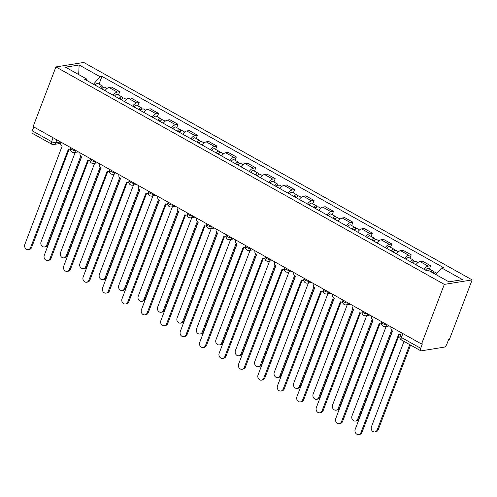<?xml version="1.0" encoding="UTF-8"?>
<svg xmlns="http://www.w3.org/2000/svg" width="497" height="497" viewBox="0 0 497 497"><rect width="100%" height="100%" fill="white"/><g stroke="black" fill="none" stroke-linecap="round" stroke-linejoin="round"><path stroke-width="0.75" d="M421.549 344.03L422.363 343.899L420.692 348.285A3.162 1.361 119.2 0 0 420.766 350.783A3.162 1.361 119.2 0 0 421.232 350.851L444.188 347.148A3.162 1.361 119.2 0 0 446.89 344.061L448.561 339.681L449.375 339.55L472.15 279.904L83.738 62.454L55.919 66.933L444.33 284.39L421.549 344.03L33.137 126.58L55.919 66.933M53.073 137.737L51.589 141.639A3.162 1.361 -60.8 0 0 51.663 144.136L32.355 133.326A3.162 1.361 -60.8 0 1 32.28 130.829L51.589 141.639A3.162 0.919 20.9 0 0 55.701 142.769L60.646 141.974M33.765 126.928L32.28 130.829M472.15 279.904L444.33 284.39M424.115 269.331A7.275 3.131 -60.8 0 1 428.178 266.137L430.657 265.733L422.431 261.136L419.959 261.534A7.275 3.131 119.2 0 0 415.896 264.727M429.389 269.051L430.657 265.733M404.682 258.452A7.275 3.131 -60.8 0 1 408.745 255.253L411.224 254.855L402.999 250.252L400.526 250.65A7.275 3.131 119.2 0 0 396.463 253.849M409.957 258.173L411.224 254.855M385.25 247.574A7.275 3.131 -60.8 0 1 389.313 244.375L391.791 243.977L383.566 239.374L381.093 239.771A7.275 3.131 119.2 0 0 377.03 242.971M390.524 247.289L391.791 243.977M365.817 236.69A7.275 3.131 -60.8 0 1 369.88 233.497L372.359 233.099L364.133 228.496L361.661 228.893A7.275 3.131 119.2 0 0 357.598 232.087M371.091 236.41L372.359 233.099M346.384 225.812A7.275 3.131 -60.8 0 1 350.447 222.619L352.92 222.215L344.701 217.618L342.228 218.015A7.275 3.131 119.2 0 0 338.165 221.208M351.659 225.532L352.92 222.215M326.951 214.934A7.275 3.131 -60.8 0 1 331.014 211.734L333.487 211.337L325.268 206.733L322.795 207.131A7.275 3.131 119.2 0 0 318.732 210.33M332.226 214.654L333.487 211.337M307.519 204.05A7.275 3.131 -60.8 0 1 311.582 200.856L314.054 200.459L305.835 195.855L303.363 196.253A7.275 3.131 119.2 0 0 299.3 199.452M312.793 203.77L314.054 200.459M288.086 193.171A7.275 3.131 -60.8 0 1 292.149 189.978L294.622 189.581L286.402 184.977L283.93 185.375A7.275 3.131 119.2 0 0 279.867 188.568M293.36 192.892L294.622 189.581M268.653 182.293A7.275 3.131 -60.8 0 1 272.716 179.1L275.189 178.696L266.97 174.099L264.497 174.497A7.275 3.131 119.2 0 0 260.428 177.69M273.928 182.014L275.189 178.696M249.221 171.415A7.275 3.131 -60.8 0 1 253.284 168.216L255.756 167.818L247.537 163.215L245.064 163.612A7.275 3.131 119.2 0 0 240.995 166.812M254.489 171.136L255.756 167.818M229.788 160.531A7.275 3.131 -60.8 0 1 233.851 157.338L236.323 156.94L228.104 152.337L225.632 152.734A7.275 3.131 119.2 0 0 221.563 155.934M235.056 160.251L236.323 156.94M210.355 149.653A7.275 3.131 -60.8 0 1 214.418 146.46L216.891 146.062L208.672 141.459L206.193 141.856A7.275 3.131 119.2 0 0 202.13 145.049M215.623 149.373L216.891 146.062M190.923 138.775A7.275 3.131 -60.8 0 1 194.986 135.582L197.458 135.178L189.239 130.574L186.76 130.978A7.275 3.131 119.2 0 0 182.697 134.171M196.191 138.495L197.458 135.178M171.49 127.897A7.275 3.131 -60.8 0 1 175.553 124.697L178.025 124.3L169.806 119.696L167.327 120.094A7.275 3.131 119.2 0 0 163.264 123.293M176.758 127.617L178.025 124.3M152.057 117.012A7.275 3.131 -60.8 0 1 156.12 113.819L158.593 113.422L150.374 108.818L147.895 109.216A7.275 3.131 119.2 0 0 143.832 112.415M157.325 116.733L158.593 113.422M132.618 106.134A7.275 3.131 -60.8 0 1 136.687 102.941L139.16 102.544L130.935 97.94L128.462 98.338A7.275 3.131 119.2 0 0 124.399 101.531M137.893 105.855L139.16 102.544M113.186 95.256A7.275 3.131 -60.8 0 1 117.255 92.063L119.727 91.659L111.502 87.056L109.029 87.46A7.275 3.131 119.2 0 0 104.966 90.653M118.46 94.977L119.727 91.659M435.863 274.53L441.634 267.939L462.564 279.656L448.934 281.849L428.004 270.132L426.097 270.443L84.527 79.209L86.435 78.905L65.505 67.188L79.135 64.989L100.059 76.706L93.486 84.223M441.634 267.939L443.541 267.635L101.966 76.401L100.059 76.706M99.027 84.099L101.966 76.401M86.764 80.464L86.435 78.905M78.681 74.562L79.135 64.989M391.064 326.964A3.162 2.702 -99.1 0 0 392.537 331.021L355.212 429.352A3.634 3.106 -99.1 0 0 355.635 433.073A3.634 3.106 -99.1 0 0 358.654 434.546A3.634 3.106 -99.1 0 0 360.94 432.558L398.637 334.438A3.162 2.702 -99.1 0 0 400.222 334.729A3.162 2.702 -99.1 0 0 400.601 334.636M399.302 334.698L361.996 432.39A3.634 3.106 80.9 0 1 359.71 434.378L358.654 434.546M432.937 272.896A3.951 1.702 -60.8 0 1 434.931 272.151L436.956 273.288M404.018 341.408L371.433 426.737A3.634 3.106 -99.1 0 0 371.862 430.464A3.634 3.106 -99.1 0 0 374.881 431.936A3.634 3.106 -99.1 0 0 377.167 429.948L409.752 344.614M430.824 271.71A3.951 1.702 -60.8 0 1 432.812 270.964A3.951 1.702 -60.8 0 1 433.291 272.592M425.525 270.12A3.951 1.702 -60.8 0 1 428.327 268.455L432.812 270.964M410.565 345.067L378.217 429.775A3.634 3.106 80.9 0 1 375.931 431.763L374.881 431.936M371.632 316.086A3.162 2.702 -99.1 0 0 373.104 320.136L335.779 418.474A3.634 3.106 -99.1 0 0 336.202 422.195A3.634 3.106 -99.1 0 0 339.221 423.668A3.634 3.106 -99.1 0 0 341.507 421.68L379.205 323.559A3.162 2.702 -99.1 0 0 380.789 323.851A3.162 2.702 -99.1 0 0 381.491 323.622M379.87 323.814L342.563 421.512A3.634 3.106 80.9 0 1 340.277 423.5L339.221 423.668M352.199 305.201A3.162 2.702 -99.1 0 0 353.671 309.258L316.347 407.59A3.634 3.106 -99.1 0 0 316.769 411.317A3.634 3.106 -99.1 0 0 319.788 412.79A3.634 3.106 -99.1 0 0 322.075 410.802L359.772 312.675A3.162 2.702 -99.1 0 0 361.356 312.973A3.162 2.702 -99.1 0 0 362.058 312.743M360.437 312.936L323.131 410.634A3.634 3.106 80.9 0 1 320.845 412.616L319.788 412.79M332.766 294.323A3.162 2.702 -99.1 0 0 334.232 298.38L296.914 396.712A3.634 3.106 -99.1 0 0 297.336 400.439A3.634 3.106 -99.1 0 0 300.356 401.905A3.634 3.106 -99.1 0 0 302.642 399.923L340.339 301.797A3.162 2.702 -99.1 0 0 341.924 302.095A3.162 2.702 -99.1 0 0 342.626 301.859M341.004 302.058L303.698 399.75A3.634 3.106 80.9 0 1 301.412 401.738L300.356 401.905M412.696 262.938A3.951 1.702 -60.8 0 1 415.498 261.273L417.878 262.609M386.138 326.467L352 415.859A3.634 3.106 -99.1 0 0 352.429 419.586A3.634 3.106 -99.1 0 0 355.448 421.052A3.634 3.106 -99.1 0 0 357.734 419.07L391.648 330.25M411.429 262.23A1.895 0.814 -60.8 0 1 412.373 261.882A1.895 0.814 -60.8 0 1 412.572 262.87M410.578 261.751A3.951 1.702 -60.8 0 1 413.38 260.086A3.951 1.702 -60.8 0 1 413.858 261.714M406.092 259.241A3.951 1.702 -60.8 0 1 408.894 257.576L413.38 260.086M392.382 330.927L358.784 418.896A3.634 3.106 80.9 0 1 356.498 420.884L355.448 421.052M393.264 252.06A3.951 1.702 -60.8 0 1 396.066 250.395L398.445 251.724M366.705 315.589L332.568 404.98A3.634 3.106 -99.1 0 0 332.996 408.702A3.634 3.106 -99.1 0 0 336.009 410.174A3.634 3.106 -99.1 0 0 338.302 408.186L372.216 319.372M391.996 251.345A1.895 0.814 -60.8 0 1 392.941 251.004A1.895 0.814 -60.8 0 1 393.139 251.985M391.145 250.873A3.951 1.702 -60.8 0 1 393.947 249.208A3.951 1.702 -60.8 0 1 394.425 250.83M386.66 248.363A3.951 1.702 -60.8 0 1 389.462 246.698L393.947 249.208M372.949 320.043L339.352 408.018A3.634 3.106 80.9 0 1 337.065 410.006L336.009 410.174M373.831 241.175A3.951 1.702 -60.8 0 1 376.633 239.511L379.012 240.846M347.273 304.711L313.135 394.102A3.634 3.106 -99.1 0 0 313.564 397.824A3.634 3.106 -99.1 0 0 316.577 399.296A3.634 3.106 -99.1 0 0 318.863 397.308L352.783 308.494M372.564 240.467A1.895 0.814 -60.8 0 1 373.508 240.119A1.895 0.814 -60.8 0 1 373.707 241.107M371.713 239.995A3.951 1.702 -60.8 0 1 374.514 238.33A3.951 1.702 -60.8 0 1 374.993 239.952M367.227 237.479A3.951 1.702 -60.8 0 1 370.029 235.814L374.514 238.33M353.516 309.165L319.919 397.14A3.634 3.106 80.9 0 1 317.633 399.128L316.577 399.296M313.334 283.445A3.162 2.702 -99.1 0 0 314.8 287.502L277.481 385.834A3.634 3.106 -99.1 0 0 277.904 389.555A3.634 3.106 -99.1 0 0 280.923 391.027A3.634 3.106 -99.1 0 0 283.209 389.039L320.907 290.919A3.162 2.702 -99.1 0 0 322.491 291.211A3.162 2.702 -99.1 0 0 323.193 290.981M321.571 291.18L284.265 388.871A3.634 3.106 80.9 0 1 281.979 390.859L280.923 391.027M293.901 272.567A3.162 2.702 -99.1 0 0 295.367 276.618L258.049 374.955A3.634 3.106 -99.1 0 0 258.471 378.677A3.634 3.106 -99.1 0 0 261.49 380.149A3.634 3.106 -99.1 0 0 263.777 378.161L301.474 280.041A3.162 2.702 -99.1 0 0 303.058 280.333A3.162 2.702 -99.1 0 0 303.76 280.103M302.139 280.296L264.833 377.993A3.634 3.106 80.9 0 1 262.546 379.981L261.49 380.149M354.398 230.297A3.951 1.702 -60.8 0 1 357.194 228.632L359.579 229.968M327.84 293.833L293.702 383.218A3.634 3.106 -99.1 0 0 294.131 386.946A3.634 3.106 -99.1 0 0 297.144 388.418A3.634 3.106 -99.1 0 0 299.43 386.43L333.35 297.61M353.131 229.589A1.895 0.814 -60.8 0 1 354.075 229.241A1.895 0.814 -60.8 0 1 354.274 230.229M352.28 229.111A3.951 1.702 -60.8 0 1 355.082 227.446A3.951 1.702 -60.8 0 1 355.56 229.074M347.794 226.601A3.951 1.702 -60.8 0 1 350.596 224.936L355.082 227.446M334.083 298.287L300.486 386.256A3.634 3.106 80.9 0 1 298.2 388.244L297.144 388.418M334.966 219.419A3.951 1.702 -60.8 0 1 337.761 217.754L340.147 219.09M308.407 282.948L274.269 372.34A3.634 3.106 -99.1 0 0 274.698 376.061A3.634 3.106 -99.1 0 0 277.711 377.534A3.634 3.106 -99.1 0 0 279.997 375.546L313.918 286.732M333.698 218.711A1.895 0.814 -60.8 0 1 334.643 218.363A1.895 0.814 -60.8 0 1 334.841 219.351M332.847 218.233A3.951 1.702 -60.8 0 1 335.649 216.568A3.951 1.702 -60.8 0 1 336.127 218.195M328.362 215.723A3.951 1.702 -60.8 0 1 331.164 214.058L335.649 216.568M314.644 287.409L281.053 375.378A3.634 3.106 80.9 0 1 278.767 377.366L277.711 377.534M274.468 261.683A3.162 2.702 -99.1 0 0 275.934 265.74L238.616 364.071A3.634 3.106 -99.1 0 0 239.038 367.799A3.634 3.106 -99.1 0 0 242.058 369.271A3.634 3.106 -99.1 0 0 244.344 367.283L282.041 269.157A3.162 2.702 -99.1 0 0 283.625 269.455A3.162 2.702 -99.1 0 0 284.321 269.225M282.706 269.417L245.4 367.109A3.634 3.106 80.9 0 1 243.114 369.097L242.058 369.271M255.036 250.805A3.162 2.702 -99.1 0 0 256.502 254.862L219.183 353.193A3.634 3.106 -99.1 0 0 219.606 356.921A3.634 3.106 -99.1 0 0 222.625 358.387A3.634 3.106 -99.1 0 0 224.911 356.405L262.609 258.278A3.162 2.702 -99.1 0 0 264.187 258.577A3.162 2.702 -99.1 0 0 264.889 258.341M263.273 258.539L225.967 356.231A3.634 3.106 80.9 0 1 223.681 358.219L222.625 358.387M235.603 239.927A3.162 2.702 -99.1 0 0 237.069 243.984L199.744 342.315A3.634 3.106 -99.1 0 0 200.173 346.036A3.634 3.106 -99.1 0 0 203.192 347.509A3.634 3.106 -99.1 0 0 205.478 345.521L243.176 247.4A3.162 2.702 -99.1 0 0 244.754 247.692A3.162 2.702 -99.1 0 0 245.456 247.463M243.841 247.661L206.535 345.353A3.634 3.106 80.9 0 1 204.248 347.341L203.192 347.509M216.164 229.049A3.162 2.702 -99.1 0 0 217.636 233.099L180.312 331.437A3.634 3.106 -99.1 0 0 180.74 335.158A3.634 3.106 -99.1 0 0 183.76 336.631A3.634 3.106 -99.1 0 0 186.046 334.643L223.743 236.522A3.162 2.702 -99.1 0 0 225.321 236.814A3.162 2.702 -99.1 0 0 226.023 236.584M224.402 236.777L187.102 334.475A3.634 3.106 80.9 0 1 184.809 336.463L183.76 336.631M196.731 218.164A3.162 2.702 -99.1 0 0 198.204 222.221L160.879 320.553A3.634 3.106 -99.1 0 0 161.308 324.28A3.634 3.106 -99.1 0 0 164.327 325.752A3.634 3.106 -99.1 0 0 166.613 323.764L204.31 225.638A3.162 2.702 -99.1 0 0 205.888 225.936A3.162 2.702 -99.1 0 0 206.59 225.706M204.969 225.899L167.669 323.59A3.634 3.106 80.9 0 1 165.377 325.578L164.327 325.752M177.299 207.286A3.162 2.702 -99.1 0 0 178.771 211.343L141.446 309.674A3.634 3.106 -99.1 0 0 141.875 313.402A3.634 3.106 -99.1 0 0 144.894 314.868A3.634 3.106 -99.1 0 0 147.18 312.886L184.878 214.76A3.162 2.702 -99.1 0 0 186.456 215.058A3.162 2.702 -99.1 0 0 187.158 214.822M185.536 215.021L148.23 312.712A3.634 3.106 80.9 0 1 145.944 314.7L144.894 314.868M157.866 196.408A3.162 2.702 -99.1 0 0 159.338 200.465L122.013 298.796A3.634 3.106 -99.1 0 0 122.442 302.518A3.634 3.106 -99.1 0 0 125.461 303.99A3.634 3.106 -99.1 0 0 127.748 302.002L165.445 203.882A3.162 2.702 -99.1 0 0 167.023 204.174A3.162 2.702 -99.1 0 0 167.725 203.944M166.104 204.143L128.798 301.834A3.634 3.106 80.9 0 1 126.511 303.822L125.461 303.99M138.433 185.53A3.162 2.702 -99.1 0 0 139.905 189.581L102.581 287.918A3.634 3.106 -99.1 0 0 103.009 291.64A3.634 3.106 -99.1 0 0 106.029 293.112A3.634 3.106 -99.1 0 0 108.315 291.124L146.006 192.998A3.162 2.702 -99.1 0 0 147.59 193.296A3.162 2.702 -99.1 0 0 148.292 193.066M146.671 193.258L109.365 290.956A3.634 3.106 80.9 0 1 107.079 292.944L106.029 293.112M315.533 208.541A3.951 1.702 -60.8 0 1 318.328 206.876L320.714 208.206M288.968 272.07L254.837 361.462A3.634 3.106 -99.1 0 0 255.259 365.183A3.634 3.106 -99.1 0 0 258.278 366.656A3.634 3.106 -99.1 0 0 260.565 364.668L294.485 275.854M314.266 207.827A1.895 0.814 -60.8 0 1 315.21 207.485A1.895 0.814 -60.8 0 1 315.409 208.467M313.414 207.355A3.951 1.702 -60.8 0 1 316.21 205.69A3.951 1.702 -60.8 0 1 316.695 207.311M308.929 204.845A3.951 1.702 -60.8 0 1 311.731 203.18L316.21 205.69M295.212 276.525L261.621 364.5A3.634 3.106 80.9 0 1 259.335 366.488L258.278 366.656M296.1 197.657A3.951 1.702 -60.8 0 1 298.896 195.992L301.281 197.328M269.536 261.192L235.404 350.584A3.634 3.106 -99.1 0 0 235.827 354.305A3.634 3.106 -99.1 0 0 238.846 355.777A3.634 3.106 -99.1 0 0 241.132 353.789L275.052 264.969M294.833 196.949A1.895 0.814 -60.8 0 1 295.777 196.601A1.895 0.814 -60.8 0 1 295.976 197.589M293.982 196.47A3.951 1.702 -60.8 0 1 296.777 194.812A3.951 1.702 -60.8 0 1 297.262 196.433M289.496 193.96A3.951 1.702 -60.8 0 1 292.298 192.296L296.777 194.812M275.779 265.647L242.188 353.622A3.634 3.106 80.9 0 1 239.902 355.603L238.846 355.777M276.667 186.779A3.951 1.702 -60.8 0 1 279.463 185.114L281.849 186.45M250.103 250.314L215.971 339.699A3.634 3.106 -99.1 0 0 216.394 343.427A3.634 3.106 -99.1 0 0 219.413 344.899A3.634 3.106 -99.1 0 0 221.699 342.911L255.62 254.091M275.4 186.071A1.895 0.814 -60.8 0 1 276.344 185.723A1.895 0.814 -60.8 0 1 276.543 186.71M274.549 185.592A3.951 1.702 -60.8 0 1 277.345 183.927A3.951 1.702 -60.8 0 1 277.829 185.555M270.064 183.082A3.951 1.702 -60.8 0 1 272.865 181.417L277.345 183.927M256.346 254.768L222.755 342.737A3.634 3.106 80.9 0 1 220.469 344.725L219.413 344.899M257.235 175.901A3.951 1.702 -60.8 0 1 260.03 174.236L262.416 175.571M230.67 239.43L196.539 328.821A3.634 3.106 -99.1 0 0 196.961 332.543A3.634 3.106 -99.1 0 0 199.98 334.015A3.634 3.106 -99.1 0 0 202.267 332.027L236.181 243.213M255.967 175.192A1.895 0.814 -60.8 0 1 256.912 174.845A1.895 0.814 -60.8 0 1 257.111 175.832M255.116 174.714A3.951 1.702 -60.8 0 1 257.912 173.049A3.951 1.702 -60.8 0 1 258.397 174.677M250.631 172.204A3.951 1.702 -60.8 0 1 253.427 170.539L257.912 173.049M236.914 243.89L203.323 331.859A3.634 3.106 80.9 0 1 201.037 333.847L199.98 334.015M237.802 165.023A3.951 1.702 -60.8 0 1 240.598 163.358L242.983 164.687M211.237 228.552L177.106 317.943A3.634 3.106 -99.1 0 0 177.528 321.665A3.634 3.106 -99.1 0 0 180.548 323.137A3.634 3.106 -99.1 0 0 182.834 321.149L216.748 232.335M236.535 164.308A1.895 0.814 -60.8 0 1 237.479 163.967A1.895 0.814 -60.8 0 1 237.672 164.948M235.684 163.836A3.951 1.702 -60.8 0 1 238.479 162.171A3.951 1.702 -60.8 0 1 238.964 163.793M231.198 161.326A3.951 1.702 -60.8 0 1 233.994 159.661L238.479 162.171M217.481 233.006L183.89 320.981A3.634 3.106 80.9 0 1 181.604 322.969L180.548 323.137M218.369 154.138A3.951 1.702 -60.8 0 1 221.165 152.473L223.551 153.809M191.805 217.674L157.673 307.065A3.634 3.106 -99.1 0 0 158.096 310.787A3.634 3.106 -99.1 0 0 161.115 312.259A3.634 3.106 -99.1 0 0 163.401 310.271L197.315 221.451M217.102 153.43A1.895 0.814 -60.8 0 1 218.046 153.082A1.895 0.814 -60.8 0 1 218.239 154.07M216.251 152.952A3.951 1.702 -60.8 0 1 219.047 151.293A3.951 1.702 -60.8 0 1 219.531 152.914M211.765 150.442A3.951 1.702 -60.8 0 1 214.561 148.777L219.047 151.293M198.048 222.128L164.457 310.103A3.634 3.106 80.9 0 1 162.171 312.085L161.115 312.259M198.93 143.26A3.951 1.702 -60.8 0 1 201.732 141.595L204.118 142.931M172.372 206.795L138.241 296.181A3.634 3.106 -99.1 0 0 138.663 299.908A3.634 3.106 -99.1 0 0 141.682 301.381A3.634 3.106 -99.1 0 0 143.968 299.393L177.883 210.573M197.663 142.552A1.895 0.814 -60.8 0 1 198.607 142.204A1.895 0.814 -60.8 0 1 198.806 143.192M196.818 142.074A3.951 1.702 -60.8 0 1 199.614 140.409A3.951 1.702 -60.8 0 1 200.098 142.036M192.333 139.564A3.951 1.702 -60.8 0 1 195.128 137.899L199.614 140.409M178.616 211.25L145.025 299.219A3.634 3.106 80.9 0 1 142.738 301.207L141.682 301.381M179.498 132.382A3.951 1.702 -60.8 0 1 182.3 130.717L184.679 132.053M152.939 195.911L118.808 285.303A3.634 3.106 -99.1 0 0 119.23 289.024A3.634 3.106 -99.1 0 0 122.25 290.497A3.634 3.106 -99.1 0 0 124.536 288.508L158.45 199.695M178.23 131.674A1.895 0.814 -60.8 0 1 179.175 131.326A1.895 0.814 -60.8 0 1 179.374 132.314M177.386 131.196A3.951 1.702 -60.8 0 1 180.181 129.531A3.951 1.702 -60.8 0 1 180.66 131.158M172.9 128.686A3.951 1.702 -60.8 0 1 175.696 127.021L180.181 129.531M159.183 200.372L125.592 288.341A3.634 3.106 80.9 0 1 123.306 290.329L122.25 290.497M119 174.646A3.162 2.702 -99.1 0 0 120.473 178.703L83.148 277.034A3.634 3.106 -99.1 0 0 83.577 280.762A3.634 3.106 -99.1 0 0 86.59 282.234A3.634 3.106 -99.1 0 0 88.882 280.246L126.573 182.119A3.162 2.702 -99.1 0 0 128.158 182.418A3.162 2.702 -99.1 0 0 128.86 182.188M127.238 182.38L89.932 280.072A3.634 3.106 80.9 0 1 87.646 282.06L86.59 282.234M160.065 121.504A3.951 1.702 -60.8 0 1 162.867 119.839L165.246 121.169M133.507 185.033L99.375 274.425A3.634 3.106 -99.1 0 0 99.798 278.146A3.634 3.106 -99.1 0 0 102.817 279.618A3.634 3.106 -99.1 0 0 105.103 277.63L139.017 188.817M158.798 120.79A1.895 0.814 -60.8 0 1 159.742 120.448A1.895 0.814 -60.8 0 1 159.941 121.43M157.947 120.317A3.951 1.702 -60.8 0 1 160.748 118.653A3.951 1.702 -60.8 0 1 161.227 120.274M153.467 117.808A3.951 1.702 -60.8 0 1 156.263 116.143L160.748 118.653M139.75 189.487L106.159 277.463A3.634 3.106 80.9 0 1 103.873 279.451L102.817 279.618M99.568 163.768A3.162 2.702 -99.1 0 0 101.04 167.824L63.715 266.156A3.634 3.106 -99.1 0 0 64.144 269.883A3.634 3.106 -99.1 0 0 67.157 271.35A3.634 3.106 -99.1 0 0 69.443 269.368L107.141 171.241A3.162 2.702 -99.1 0 0 108.725 171.54A3.162 2.702 -99.1 0 0 109.427 171.303M107.806 171.502L70.499 269.194A3.634 3.106 80.9 0 1 68.213 271.182L67.157 271.35M140.632 110.62A3.951 1.702 -60.8 0 1 143.434 108.955L145.814 110.291M114.074 174.155L79.936 263.547A3.634 3.106 -99.1 0 0 80.365 267.268A3.634 3.106 -99.1 0 0 83.384 268.74A3.634 3.106 -99.1 0 0 85.67 266.752L119.584 177.932M139.365 109.912A1.895 0.814 -60.8 0 1 140.309 109.564A1.895 0.814 -60.8 0 1 140.508 110.551M138.514 109.433A3.951 1.702 -60.8 0 1 141.316 107.774A3.951 1.702 -60.8 0 1 141.794 109.396M134.035 106.923A3.951 1.702 -60.8 0 1 136.83 105.258L141.316 107.774M120.317 178.609L86.726 266.585A3.634 3.106 80.9 0 1 84.434 268.566L83.384 268.74M80.135 152.89A3.162 2.702 -99.1 0 0 81.607 156.946L44.283 255.278A3.634 3.106 -99.1 0 0 44.711 258.999A3.634 3.106 -99.1 0 0 47.724 260.471A3.634 3.106 -99.1 0 0 50.011 258.483L87.708 160.363A3.162 2.702 -99.1 0 0 89.292 160.655A3.162 2.702 -99.1 0 0 89.994 160.425M88.373 160.624L51.067 258.316A3.634 3.106 80.9 0 1 48.781 260.304L47.724 260.471M121.2 99.742A3.951 1.702 -60.8 0 1 124.001 98.077L126.381 99.412M94.641 163.277L60.504 252.662A3.634 3.106 -99.1 0 0 60.932 256.39A3.634 3.106 -99.1 0 0 63.951 257.862A3.634 3.106 -99.1 0 0 66.238 255.874L100.152 167.054M119.932 99.033A1.895 0.814 -60.8 0 1 120.877 98.686A1.895 0.814 -60.8 0 1 121.075 99.673M119.081 98.555A3.951 1.702 -60.8 0 1 121.883 96.89A3.951 1.702 -60.8 0 1 122.361 98.518M114.596 96.045A3.951 1.702 -60.8 0 1 117.398 94.38L121.883 96.89M100.885 167.731L67.294 255.7A3.634 3.106 80.9 0 1 65.001 257.688L63.951 257.862M60.702 142.012A3.162 2.702 -99.1 0 0 62.175 146.062L24.85 244.4A3.634 3.106 -99.1 0 0 25.279 248.121A3.634 3.106 -99.1 0 0 28.292 249.593A3.634 3.106 -99.1 0 0 30.578 247.605L68.275 149.479A3.162 2.702 -99.1 0 0 69.86 149.777A3.162 2.702 -99.1 0 0 70.562 149.547M68.94 149.74L31.634 247.438A3.634 3.106 80.9 0 1 29.348 249.426L28.292 249.593M101.767 88.864A3.951 1.702 -60.8 0 1 104.569 87.199L106.948 88.534M75.209 152.393L41.071 241.784A3.634 3.106 -99.1 0 0 41.499 245.506A3.634 3.106 -99.1 0 0 44.519 246.978A3.634 3.106 -99.1 0 0 46.805 244.99L80.719 156.176M100.5 88.155A1.895 0.814 -60.8 0 1 101.444 87.807A1.895 0.814 -60.8 0 1 101.643 88.795M99.648 87.677A3.951 1.702 -60.8 0 1 102.45 86.012A3.951 1.702 -60.8 0 1 102.929 87.64M95.163 85.167A3.951 1.702 -60.8 0 1 97.965 83.502L102.45 86.012M81.452 156.853L47.855 244.822A3.634 3.106 80.9 0 1 45.569 246.81L44.519 246.978M70.972 147.758L70.767 148.305A3.162 0.919 20.9 0 0 72.102 149.69A3.162 0.919 20.9 0 0 76.215 150.827L76.395 150.796M76.252 150.715L76.215 150.827A3.162 2.702 80.9 0 1 74.227 152.554L78.352 151.889M90.404 158.636L90.199 159.183A3.162 0.919 20.9 0 0 91.535 160.568A3.162 0.919 20.9 0 0 95.648 161.705L95.828 161.674M95.685 161.593L95.648 161.705A3.162 2.702 80.9 0 1 93.66 163.432L97.785 162.767M109.837 169.52L109.632 170.061A3.162 0.919 20.9 0 0 110.968 171.453A3.162 0.919 20.9 0 0 115.08 172.583L115.261 172.552M115.124 172.478L115.08 172.583A3.162 2.702 80.9 0 1 113.092 174.31L117.217 173.646M129.276 180.399L129.065 180.939A3.162 0.919 20.9 0 0 130.4 182.331A3.162 0.919 20.9 0 0 134.513 183.461L134.693 183.436M134.557 183.356L134.513 183.461A3.162 2.702 80.9 0 1 132.525 185.195L136.65 184.53M148.709 191.277L148.497 191.823A3.162 0.919 20.9 0 0 149.833 193.209A3.162 0.919 20.9 0 0 153.946 194.346L154.132 194.315M153.989 194.234L153.946 194.346A3.162 2.702 80.9 0 1 151.958 196.073L156.083 195.408M168.141 202.155L167.93 202.701A3.162 0.919 20.9 0 0 169.266 204.087A3.162 0.919 20.9 0 0 173.378 205.224L173.565 205.193M173.422 205.112L173.378 205.224A3.162 2.702 80.9 0 1 171.39 206.951L175.516 206.286M187.574 213.039L187.363 213.58A3.162 0.919 20.9 0 0 188.698 214.971A3.162 0.919 20.9 0 0 192.811 216.102L192.998 216.071M192.855 215.996L192.811 216.102A3.162 2.702 80.9 0 1 190.823 217.829L194.948 217.164M207.007 223.917L206.795 224.458A3.162 0.919 20.9 0 0 208.131 225.849A3.162 0.919 20.9 0 0 212.244 226.98L212.43 226.955M212.287 226.874L212.244 226.98A3.162 2.702 80.9 0 1 210.256 228.713L214.381 228.048M226.439 234.795L226.228 235.342A3.162 0.919 20.9 0 0 227.564 236.727A3.162 0.919 20.9 0 0 231.677 237.864L231.863 237.833M231.72 237.752L231.677 237.864A3.162 2.702 80.9 0 1 229.689 239.591L233.814 238.927M245.872 245.673L245.667 246.22A3.162 0.919 20.9 0 0 246.997 247.612A3.162 0.919 20.9 0 0 251.109 248.742L251.296 248.711M251.153 248.63L251.109 248.742A3.162 2.702 80.9 0 1 249.121 250.469L253.246 249.805M265.305 256.558L265.1 257.098A3.162 0.919 20.9 0 0 266.429 258.49A3.162 0.919 20.9 0 0 270.542 259.62L270.728 259.589M270.585 259.515L270.542 259.62A3.162 2.702 80.9 0 1 268.554 261.347L272.679 260.683M284.738 267.436L284.532 267.976A3.162 0.919 20.9 0 0 285.862 269.368A3.162 0.919 20.9 0 0 289.975 270.498L290.161 270.474M290.018 270.393L289.975 270.498A3.162 2.702 80.9 0 1 287.987 272.232L292.112 271.567M304.17 278.314L303.965 278.86A3.162 0.919 20.9 0 0 305.295 280.246A3.162 0.919 20.9 0 0 309.407 281.383L309.594 281.352M309.451 281.271L309.407 281.383A3.162 2.702 80.9 0 1 307.419 283.11L311.544 282.445M323.603 289.198L323.398 289.739A3.162 0.919 20.9 0 0 324.727 291.13A3.162 0.919 20.9 0 0 328.84 292.261L329.026 292.23M328.884 292.149L328.84 292.261A3.162 2.702 80.9 0 1 326.852 293.988L330.977 293.323M343.036 300.076L342.831 300.617A3.162 0.919 20.9 0 0 344.16 302.008A3.162 0.919 20.9 0 0 348.273 303.139L348.459 303.108M348.316 303.033L348.273 303.139A3.162 2.702 80.9 0 1 346.285 304.866L350.41 304.201M362.468 310.954L362.263 311.495A3.162 0.919 20.9 0 0 363.593 312.886A3.162 0.919 20.9 0 0 367.712 314.023L367.892 313.992M367.749 313.911L367.712 314.023A3.162 2.702 80.9 0 1 365.717 315.75L369.843 315.086M381.901 321.832L381.696 322.379A3.162 0.919 20.9 0 0 383.025 323.764A3.162 0.919 20.9 0 0 387.144 324.901L387.325 324.87M387.182 324.789L387.144 324.901A3.162 2.702 80.9 0 1 385.15 326.628L389.275 325.964M56.82 139.837L55.701 142.769A3.162 2.702 -99.1 0 1 53.713 144.503L60.553 143.397M128.462 98.338L136.687 102.941M147.895 109.216L156.12 113.819M167.327 120.094L175.553 124.697M186.76 130.978L194.986 135.582M206.193 141.856L214.418 146.46M225.632 152.734L233.851 157.338M245.064 163.612L253.284 168.216M264.497 174.497L272.716 179.1M283.93 185.375L292.149 189.978M303.363 196.253L311.582 200.856M322.795 207.131L331.014 211.734M342.228 218.015L350.447 222.619M361.661 228.893L369.88 233.497M381.093 239.771L389.313 244.375M400.526 250.65L408.745 255.253M419.959 261.534L428.178 266.137M109.029 87.46L117.255 92.063M401.334 332.717L400.048 336.084A3.162 0.919 20.9 0 0 401.383 337.475L420.692 348.285M402.868 333.574L401.383 337.475A3.162 1.361 -60.8 0 0 401.458 339.973L420.766 350.783M360.94 432.558L361.996 432.39M378.217 429.775L377.167 429.948M341.507 421.68L342.563 421.512M322.075 410.802L323.131 410.634M302.642 399.923L303.698 399.75M358.784 418.896L357.734 419.07M339.352 408.018L338.302 408.186M319.919 397.14L318.863 397.308M283.209 389.039L284.265 388.871M263.777 378.161L264.833 377.993M300.486 386.256L299.43 386.43M281.053 375.378L279.997 375.546M244.344 367.283L245.4 367.109M224.911 356.405L225.967 356.231M205.478 345.521L206.535 345.353M186.046 334.643L187.102 334.475M166.613 323.764L167.669 323.59M147.18 312.886L148.23 312.712M127.748 302.002L128.798 301.834M108.315 291.124L109.365 290.956M261.621 364.5L260.565 364.668M242.188 353.622L241.132 353.789M222.755 342.737L221.699 342.911M203.323 331.859L202.267 332.027M183.89 320.981L182.834 321.149M164.457 310.103L163.401 310.271M145.025 299.219L143.968 299.393M125.592 288.341L124.536 288.508M88.882 280.246L89.932 280.072M106.159 277.463L105.103 277.63M69.443 269.368L70.499 269.194M86.726 266.585L85.67 266.752M50.011 258.483L51.067 258.316M67.294 255.7L66.238 255.874M30.578 247.605L31.634 247.438M47.855 244.822L46.805 244.99M381.696 322.379A3.162 3.162 0 0 0 385.15 326.628M362.263 311.495A3.162 3.162 0 0 0 365.717 315.75M342.831 300.617A3.162 3.162 0 0 0 346.285 304.866M323.398 289.739A3.162 3.162 0 0 0 326.852 293.988M303.965 278.86A3.162 3.162 0 0 0 307.419 283.11M284.532 267.976A3.162 3.162 0 0 0 287.987 272.232M265.1 257.098A3.162 3.162 0 0 0 268.554 261.347M245.667 246.22A3.162 3.162 0 0 0 249.121 250.469M226.228 235.342A3.162 3.162 0 0 0 229.689 239.591M206.795 224.458A3.162 3.162 0 0 0 210.256 228.713M187.363 213.58A3.162 3.162 0 0 0 190.823 217.829M167.93 202.701A3.162 3.162 0 0 0 171.39 206.951M148.497 191.823A3.162 3.162 0 0 0 151.958 196.073M129.065 180.939A3.162 3.162 0 0 0 132.525 185.195M109.632 170.061A3.162 3.162 0 0 0 113.092 174.31M90.199 159.183A3.162 3.162 0 0 0 93.66 163.432M70.767 148.305A3.162 3.162 0 0 0 74.227 152.554M51.663 144.136A3.162 3.162 0 0 0 53.713 144.503M400.048 336.084A3.162 3.162 0 0 0 401.458 339.973M400.222 334.729L400.588 334.674M380.789 323.851L381.497 323.74M361.356 312.973L362.064 312.861M341.924 302.095L342.632 301.977M322.491 291.211L323.199 291.099M303.058 280.333L303.766 280.221M283.625 269.455L284.334 269.343M264.187 258.577L264.895 258.459M244.754 247.692L245.462 247.581M225.321 236.814L226.029 236.702M205.888 225.936L206.597 225.824M186.456 215.058L187.164 214.94M167.023 204.174L167.731 204.062M147.59 193.296L148.299 193.184M128.158 182.418L128.866 182.306M108.725 171.54L109.433 171.422M89.292 160.655L90 160.543M69.86 149.777L70.568 149.665"/></g></svg>
